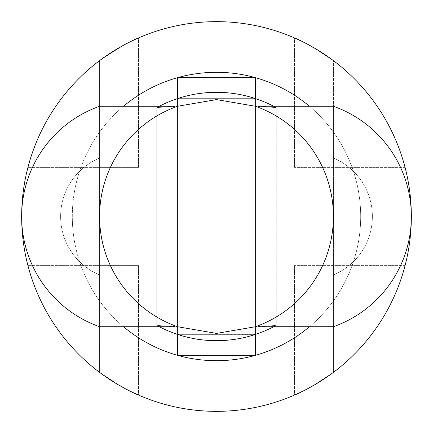 <?xml version="1.0" encoding="UTF-8"?>
<svg xmlns="http://www.w3.org/2000/svg" width="433" height="433" viewBox="0 0 433 433"><rect width="100%" height="100%" fill="white"/><g stroke="black" fill="none" stroke-linecap="round" stroke-linejoin="round"><path stroke-width="0.32" stroke-dasharray="2.17 1.62" d="M177.53 106.274A116.91 116.91 0 0 0 177.53 326.726L216.5 333.41L255.47 326.726A116.91 116.91 0 0 0 255.47 106.274L216.5 99.59L177.53 106.274M159.306 326.726A124.179 124.179 0 0 1 156.746 325.356L173.151 326.726L99.59 326.726L99.59 274.955A63.326 63.326 0 0 1 99.59 158.045L99.59 274.955A63.326 63.326 0 0 1 99.59 158.045L99.59 106.274A116.91 116.91 0 0 0 99.59 326.726L99.59 274.955A63.326 63.326 0 0 1 99.59 158.045A63.326 63.326 0 0 0 99.59 274.955L99.59 106.274L173.151 106.274L175.609 106.973M273.694 106.274A124.179 124.179 0 0 1 276.254 107.644A124.179 124.179 0 0 0 156.746 107.644L173.151 106.274L156.746 107.644A124.179 124.179 0 0 1 159.306 106.274M175.609 326.027L173.151 326.726L156.746 325.356L156.746 107.644L156.746 325.356A124.179 124.179 0 0 0 276.254 325.356L276.254 107.644L259.849 106.274L333.41 106.274L333.41 274.955A63.326 63.326 0 0 0 333.41 158.045L333.41 274.955A63.326 63.326 0 0 0 333.41 158.045L333.41 274.955L333.41 158.045A63.326 63.326 0 0 1 333.41 274.955L333.41 326.726A116.91 116.91 0 0 0 333.41 106.274L333.41 158.045A63.326 63.326 0 0 1 333.41 274.955L333.41 326.726L259.849 326.726L276.254 325.356L276.254 107.644L259.849 106.274L257.391 106.973M273.694 326.726A124.179 124.179 0 0 0 276.254 325.356L259.849 326.726L257.391 326.027M255.47 98.594L255.47 77.675A144.189 144.189 0 0 1 255.47 355.325L255.47 77.675A144.189 144.189 0 0 1 255.47 355.325L177.53 355.325L177.53 77.675L255.47 77.675L255.47 355.325L255.47 334.352L177.53 334.352L177.53 98.648L255.47 98.648L255.47 334.352L255.47 98.648L177.53 98.648L177.53 334.352L255.47 334.406M177.53 334.406L177.53 355.325A144.189 144.189 0 0 1 177.53 77.675L177.53 355.325A144.189 144.189 0 0 1 72.311 216.5A144.189 144.189 0 0 1 288.595 91.628A144.189 144.189 0 0 1 288.595 341.372A144.189 144.189 0 0 1 72.311 216.5A144.189 144.189 0 0 1 177.53 77.675L177.53 98.594M405.061 167.398L294.44 167.398L405.061 167.398A194.85 194.85 0 0 0 333.41 60.62C311.581 46.196 298.591 38.629 294.44 37.915C298.526 38.591 311.516 46.163 333.41 60.62A194.85 194.85 0 0 1 405.061 167.398M294.44 167.398L294.44 37.915L294.44 167.398M99.59 167.398L27.939 167.398L138.56 167.398L99.59 167.398L99.59 60.62C121.419 46.196 134.409 38.629 138.56 37.915C134.474 38.591 121.484 46.163 99.59 60.62A194.85 194.85 0 0 0 27.939 167.398A194.85 194.85 0 0 1 99.59 60.62L99.59 167.398M138.56 167.398L138.56 37.915L138.56 167.398M405.061 265.602L294.44 265.602L405.061 265.602A194.85 194.85 0 0 1 333.41 372.38C311.581 386.804 298.591 394.371 294.44 395.085C298.526 394.409 311.516 386.837 333.41 372.38L333.41 265.602L333.41 372.38M294.44 265.602L294.44 395.085L294.44 265.602M99.59 265.602L27.939 265.602L138.56 265.602L99.59 265.602L99.59 372.38A194.85 194.85 0 0 1 27.939 265.602A194.85 194.85 0 0 0 99.59 372.38C121.419 386.804 134.409 394.371 138.56 395.085C134.474 394.409 121.484 386.837 99.59 372.38L99.59 265.602M138.56 265.602L138.56 395.085L138.56 265.602M21.65 216.5A194.85 194.85 0 0 1 313.925 47.754A194.85 194.85 0 0 1 313.925 385.246A194.85 194.85 0 0 1 21.65 216.5M123.54 326.726A144.189 144.189 0 0 1 123.54 106.274M309.46 106.274A144.189 144.189 0 0 1 309.46 326.726M333.41 167.398L333.41 60.62L333.41 167.398"/><path stroke-width="0.65" d="M175.609 326.027L173.151 326.726L99.59 326.726A116.91 116.91 0 0 1 99.59 106.274L173.151 106.274L175.609 106.973A116.91 116.91 0 0 1 177.53 106.274L216.5 99.59L255.47 106.274A116.91 116.91 0 0 1 255.47 326.726L216.5 333.41L177.53 326.726A116.91 116.91 0 0 1 175.609 106.973M257.391 106.973L259.849 106.274L333.41 106.274A116.91 116.91 0 0 1 333.41 326.726L259.849 326.726L257.391 326.027M123.54 326.726A144.189 144.189 0 0 0 177.53 355.325L255.47 355.325A144.189 144.189 0 0 1 177.53 355.325L177.53 334.352M309.46 326.726A144.189 144.189 0 0 1 255.47 355.325L255.47 334.352M309.46 106.274A144.189 144.189 0 0 0 255.47 77.675L177.53 77.675A144.189 144.189 0 0 1 255.47 77.675L255.47 98.648M123.54 106.274A144.189 144.189 0 0 1 177.53 77.675L177.53 98.648M405.061 265.602A194.85 194.85 0 0 1 333.41 372.38M411.35 216.565A194.85 194.85 0 0 1 216.468 411.35A194.85 194.85 0 0 1 21.65 216.5A194.85 194.85 0 0 1 216.468 21.65A194.85 194.85 0 0 1 411.35 216.435M273.694 326.726A124.179 124.179 0 0 1 159.306 326.726M159.306 106.274A124.179 124.179 0 0 1 273.694 106.274"/></g></svg>

